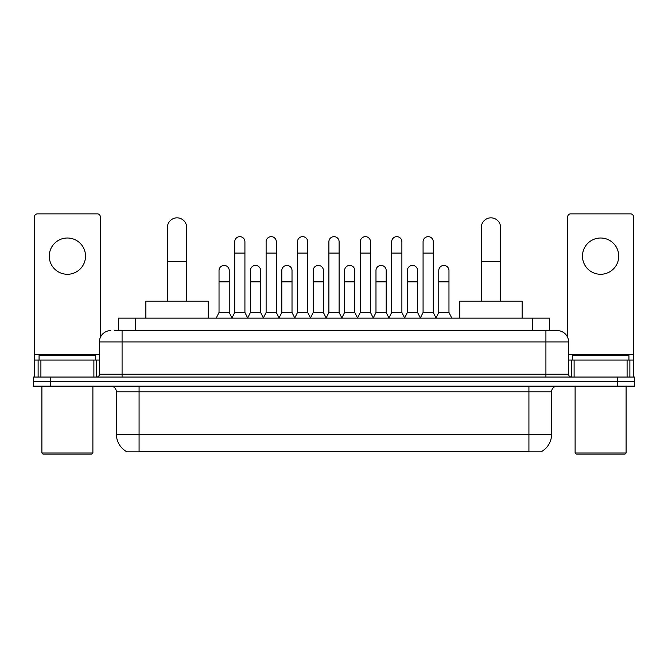<?xml version="1.0" encoding="UTF-8"?>
<svg xmlns="http://www.w3.org/2000/svg" width="668" height="668" viewBox="0 0 668 668"><rect width="100%" height="100%" fill="white"/><g stroke="black" fill="none" stroke-linecap="round" stroke-linejoin="round"><path stroke-width="1" d="M114.712 330.602L122.077 330.602L114.712 330.602L118.403 330.602L118.403 318.135L549.597 318.135L549.597 330.602M541.957 451.301L541.957 451.86L126.043 451.86L126.043 451.301M126.21 451.401A19.831 19.831 0 0 1 116.416 434.292L139.078 434.292L139.078 451.401L528.922 451.401L528.922 434.292L551.584 434.292L551.584 391.799A5.67 5.67 0 0 1 557.254 386.129M116.416 434.292L116.416 391.799C116.073 388.358 114.186 386.463 110.746 386.129M541.79 451.401A19.831 19.831 0 0 0 551.584 434.292M50.401 377.061L634.6 377.061L634.6 381.595L33.4 381.595L33.4 386.129L50.401 386.129L50.401 381.595L33.4 381.595L33.4 377.061L50.401 377.061L50.401 381.595L634.6 381.595L634.6 386.129L50.401 386.129M110.746 330.602A11.331 11.331 0 0 0 99.415 341.933L99.415 374.23A2.831 2.831 0 0 1 96.576 377.061M557.254 330.602L545.923 330.602L557.254 330.602A11.331 11.331 0 0 1 568.585 341.933L568.585 374.23C568.752 375.95 569.695 376.894 571.424 377.061M568.585 341.933L122.077 341.933L122.077 330.602L545.923 330.602L545.923 374.23L568.585 374.23M67.401 238.008A18.136 18.136 0 0 0 49.265 256.145A18.136 18.136 0 0 0 67.401 274.281A18.136 18.136 0 0 0 85.529 256.145A18.136 18.136 0 0 0 67.401 238.008M93.887 377.061L93.887 360.069L40.907 360.069L40.907 377.061M100.267 337.624L100.267 216.708A2.831 2.831 0 0 0 97.428 213.877L37.366 213.877A2.831 2.831 0 0 0 34.536 216.708L34.536 360.069L40.907 360.069M93.887 360.069L99.415 360.069M34.536 377.061L34.536 360.069M91.767 454.123L43.036 454.123L41.9 452.996L92.894 452.996L91.767 454.123M41.9 386.129L41.9 452.996M92.894 386.129L92.894 452.996M95.733 360.069L95.733 355.535L39.07 355.535L39.07 360.069M167.409 301.134L167.409 227.471A9.636 9.636 0 0 1 177.045 217.843A9.636 9.636 0 0 1 186.673 227.471A9.636 9.636 0 0 0 177.045 217.843M186.673 301.134L186.673 227.471M208.207 318.135L208.207 301.134L145.874 301.134L145.874 318.135M481.327 301.134L481.327 227.471A9.636 9.636 0 0 1 490.955 217.843A9.636 9.636 0 0 1 500.591 227.471A9.636 9.636 0 0 0 490.955 217.843M500.591 301.134L500.591 227.471M522.125 318.135L522.125 301.134L459.793 301.134L459.793 318.135M231.896 318.135L234.727 312.465L244.922 312.465L247.761 318.135M244.922 312.465L244.922 241.749A5.102 5.102 0 0 0 239.829 236.656A5.102 5.102 0 0 1 240.146 236.664M234.727 312.465L234.727 253.089L244.922 253.089M234.727 253.089L234.727 241.749A5.102 5.102 0 0 1 239.829 236.656M263.284 318.135L266.114 312.465L276.318 312.465L279.149 318.135M276.318 312.465L276.318 241.749A5.102 5.102 0 0 0 271.216 236.656A5.102 5.102 0 0 1 271.534 236.664M266.114 312.465L266.114 253.089L276.318 253.089M266.114 253.089L266.114 241.749A5.102 5.102 0 0 1 271.216 236.656M294.671 318.135L297.51 312.465L307.706 312.465L310.545 318.135M307.706 312.465L307.706 241.749A5.102 5.102 0 0 0 302.612 236.656A5.102 5.102 0 0 1 302.93 236.664M297.51 312.465L297.51 253.089L307.706 253.089M297.51 253.089L297.51 241.749A5.102 5.102 0 0 1 302.612 236.656M326.067 318.135L328.898 312.465L339.102 312.465L341.933 318.135M339.102 312.465L339.102 241.749A5.102 5.102 0 0 0 334 236.656A5.102 5.102 0 0 1 334.317 236.664M328.898 312.465L328.898 253.089L339.102 253.089M328.898 253.089L328.898 241.749A5.102 5.102 0 0 1 334 236.656M357.455 318.135L360.294 312.465L370.489 312.465L373.329 318.135M370.489 312.465L370.489 241.749A5.102 5.102 0 0 0 365.388 236.656A5.102 5.102 0 0 1 365.713 236.664M360.294 312.465L360.294 253.089L370.489 253.089M360.294 253.089L360.294 241.749A5.102 5.102 0 0 1 365.388 236.656M388.851 318.135L391.682 312.465L401.885 312.465L404.716 318.135M401.885 312.465L401.885 241.749A5.102 5.102 0 0 0 396.784 236.656A5.102 5.102 0 0 1 397.101 236.664M391.682 312.465L391.682 253.089L401.885 253.089M391.682 253.089L391.682 241.749A5.102 5.102 0 0 1 396.784 236.656M420.239 318.135L423.078 312.465L433.273 312.465L436.104 318.135M433.273 312.465L433.273 241.749A5.102 5.102 0 0 0 428.171 236.656A5.102 5.102 0 0 1 428.497 236.664M423.078 312.465L423.078 253.089L433.273 253.089M423.078 253.089L423.078 241.749A5.102 5.102 0 0 1 428.171 236.656M216.198 318.135L219.029 312.465L229.233 312.465L231.98 317.968M229.233 312.465L229.233 270.54A5.102 5.102 0 0 0 224.448 265.446A5.102 5.102 0 0 1 229.233 270.54M219.029 312.465L219.029 281.871L229.233 281.871M219.029 281.871L219.029 270.54A5.102 5.102 0 0 1 224.448 265.446M247.669 317.968L250.425 312.465L260.62 312.465L263.367 317.968M260.62 312.465L260.62 270.54A5.102 5.102 0 0 0 255.844 265.446A5.102 5.102 0 0 1 260.62 270.54M250.425 312.465L250.425 281.871L260.62 281.871M250.425 281.871L250.425 270.54A5.102 5.102 0 0 1 255.844 265.446M279.065 317.968L281.812 312.465L292.016 312.465L294.763 317.968M292.016 312.465L292.016 270.54A5.102 5.102 0 0 0 287.232 265.446A5.102 5.102 0 0 1 292.016 270.54M281.812 312.465L281.812 281.871L292.016 281.871M281.812 281.871L281.812 270.54A5.102 5.102 0 0 1 287.232 265.446M310.453 317.968L313.209 312.465L323.404 312.465L326.151 317.968M323.404 312.465L323.404 270.54A5.102 5.102 0 0 0 318.628 265.446A5.102 5.102 0 0 1 323.404 270.54M313.209 312.465L313.209 281.871L323.404 281.871M313.209 281.871L313.209 270.54A5.102 5.102 0 0 1 318.628 265.446M341.849 317.968L344.596 312.465L354.791 312.465L357.547 317.968M354.791 312.465L354.791 270.54A5.102 5.102 0 0 0 350.015 265.446A5.102 5.102 0 0 1 354.791 270.54M344.596 312.465L344.596 281.871L354.791 281.871M344.596 281.871L344.596 270.54A5.102 5.102 0 0 1 350.015 265.446M373.237 317.968L375.984 312.465L386.188 312.465L388.935 317.968M386.188 312.465L386.188 270.54A5.102 5.102 0 0 0 381.411 265.446A5.102 5.102 0 0 1 386.188 270.54M375.984 312.465L375.984 281.871L386.188 281.871M375.984 281.871L375.984 270.54A5.102 5.102 0 0 1 381.411 265.446M404.633 317.968L407.38 312.465L417.575 312.465L420.331 317.968M417.575 312.465L417.575 270.54A5.102 5.102 0 0 0 412.799 265.446A5.102 5.102 0 0 1 417.575 270.54M407.38 312.465L407.38 281.871L417.575 281.871M407.38 281.871L407.38 270.54A5.102 5.102 0 0 1 412.799 265.446M436.02 317.968L438.767 312.465L448.971 312.465L451.802 318.135M448.971 312.465L448.971 270.54A5.102 5.102 0 0 0 444.195 265.446A5.102 5.102 0 0 1 448.971 270.54M438.767 312.465L438.767 281.871L448.971 281.871M438.767 281.871L438.767 270.54A5.102 5.102 0 0 1 444.195 265.446M600.599 238.008A18.136 18.136 0 0 0 582.471 256.145A18.136 18.136 0 0 0 600.599 274.281A18.136 18.136 0 0 0 618.735 256.145A18.136 18.136 0 0 0 600.599 238.008M627.093 377.061L627.093 360.069L574.113 360.069L574.113 377.061M633.464 377.061L633.464 360.069L633.464 377.061M627.093 360.069L633.464 360.069L633.464 216.708A2.831 2.831 0 0 0 630.634 213.877L570.572 213.877A2.831 2.831 0 0 0 567.733 216.708L567.733 337.624M568.585 360.069L574.113 360.069M624.964 454.123L576.234 454.123L575.106 452.996L626.1 452.996L624.964 454.123M575.106 386.129L575.106 452.996M626.1 386.129L626.1 452.996M628.93 360.069L628.93 355.535L572.267 355.535L572.267 360.069M526.66 451.86L526.66 451.301M141.34 451.86L141.34 451.301M135.404 330.602L135.404 318.135M532.596 330.602L532.596 318.135M528.922 386.129L528.922 391.799L116.416 391.799M551.584 391.799L528.922 391.799L528.922 434.292L139.078 434.292L139.078 386.129M617.599 386.129L617.599 377.061M122.077 377.061L122.077 341.933L99.415 341.933M99.415 374.23L545.923 374.23L545.923 377.061M99.415 354.399L34.536 354.399M96.676 360.069L96.676 377.061M34.577 360.069L34.577 377.061M38.118 377.061L38.118 360.069M167.409 261.472L186.673 261.472M481.327 261.472L500.591 261.472M633.464 354.399L568.585 354.399M633.423 377.061L633.423 360.069M629.882 360.069L629.882 377.061M571.324 377.061L571.324 360.069"/></g></svg>
